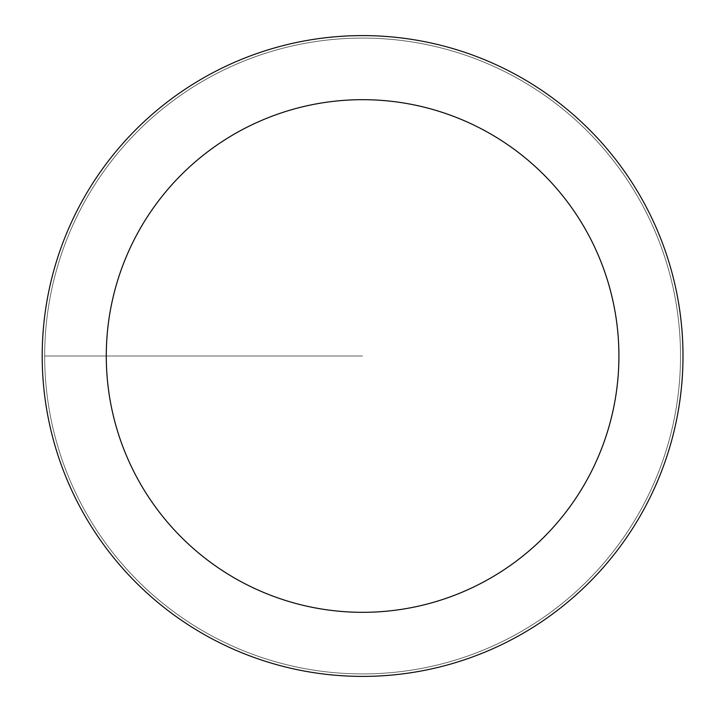 <?xml version="1.0" encoding="UTF-8"?>
<svg xmlns="http://www.w3.org/2000/svg" width="712" height="712" viewBox="0 0 712 712"><rect width="100%" height="100%" fill="white"/><g stroke="black" fill="none" stroke-linecap="round" stroke-linejoin="round"><path stroke-width="0.53" stroke-dasharray="3.56 2.67" d="M362.595 673.917A317.917 317.917 0 0 0 680.512 356A317.917 317.917 0 0 0 362.595 38.083A317.917 317.917 0 0 1 680.512 356A317.917 317.917 0 0 1 362.595 673.917A317.917 317.917 0 0 1 44.678 356A317.917 317.917 0 0 1 362.595 38.083A317.917 317.917 0 0 0 44.678 356A317.917 317.917 0 0 0 362.595 673.917A317.917 317.917 0 0 0 680.512 356A317.917 317.917 0 0 0 362.595 38.083A317.917 317.917 0 0 1 680.512 356A317.917 317.917 0 0 1 362.595 673.917A317.917 317.917 0 0 1 44.678 356A317.917 317.917 0 0 1 362.595 38.083A317.917 317.917 0 0 0 44.678 356A317.917 317.917 0 0 0 362.595 673.917M362.595 35.6A320.4 320.4 0 0 0 42.195 356A320.4 320.4 0 0 0 362.595 676.4A320.4 320.4 0 0 0 682.995 356A320.4 320.4 0 0 0 362.595 35.6M362.595 356L44.678 356L362.595 356"/><path stroke-width="1.07" d="M362.595 35.6A320.4 320.4 0 0 1 682.995 356A320.4 320.4 0 0 1 362.595 676.4A320.4 320.4 0 0 1 42.195 356A320.4 320.4 0 0 1 362.595 35.6M362.595 612.32A256.32 256.32 0 0 1 106.275 356A256.32 256.32 0 0 1 362.595 99.68A256.32 256.32 0 0 1 618.915 356A256.32 256.32 0 0 1 362.595 612.32"/></g></svg>
